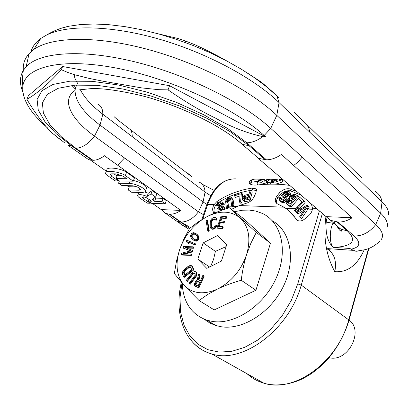 <?xml version="1.0" encoding="UTF-8"?>
<svg xmlns="http://www.w3.org/2000/svg" width="409" height="409" viewBox="0 0 409 409"><rect width="100%" height="100%" fill="white"/><g stroke="black" fill="none" stroke-linecap="round" stroke-linejoin="round"><path stroke-width="0.61" d="M182.215 283.181C183.063 302.139 191.346 314.495 207.051 320.252L212.624 321.484C234.991 324.894 263.989 305.61 276.152 278.181C288.519 250.809 281.484 222.107 262.195 213.34L255.518 211.008L249.367 210.093L242.471 210.216L234.5 211.698M207.051 320.252L215.85 325.538L221.412 326.781C243.273 330.165 271.423 312.021 283.759 285.579C296.28 259.188 290.472 230.691 272.292 220.763M215.85 325.538L209.72 322.967L204.306 319.286M213.871 213.38L213.084 211.581C212.297 209.526 212.624 207.21 214.06 204.628L216.821 201.627L218.104 202.798L215.405 205.64C213.973 208.217 213.646 210.533 214.434 212.583L214.638 213.053M216.821 201.627C226.944 194.704 238.687 190.195 252.051 188.099L256.136 188.846L256.111 192.143L254.551 195.855C252.997 199.387 250.543 201.744 247.184 202.936L239.342 205.548L231.448 209.367M310.523 203.268L311.617 204.822L312.481 208.212C312.307 211.07 311.039 213.549 308.688 215.65L304.659 219.025C302.21 220.952 299.909 221.453 297.762 220.533L296.126 219.096C292.757 214.147 288.703 210.175 283.964 207.174L277.092 203.697C274.889 202.092 274.725 199.684 276.612 196.463L277.696 198.048C276.32 200.103 276.101 201.974 277.026 203.656M181.985 282.926L179.95 298.079L180.655 312.456L184.045 325.278L189.909 336.004L197.956 344.245L207.849 349.685L219.224 352.108L231.709 351.346L244.843 347.277L258.074 339.874L270.727 329.286L282.077 315.871L291.305 300.38L297.752 283.912L319.403 210.906M296.883 191.53L289.797 188.902C286.443 188.227 283.008 189.5 279.5 192.716L276.612 196.463M289.802 185.435C280.308 183.881 269.47 183.728 257.281 184.975C253.35 185.333 250.773 184.837 249.567 183.488L249.193 182.281L249.93 181.069L250.318 183.304L249.894 183.82M262.788 179.551L259.122 179.198C255.492 178.938 252.956 179.178 251.52 179.924L249.93 181.069M289.255 198.472L286.75 200.415L286.055 203.242L289.787 206.039L298.156 196.105L295.15 194.341L293.248 194.423L290.436 196.386L289.695 198.431L289.255 198.472M287.44 202.491L287.307 201.422L287.706 200.701L289.347 199.49L292.389 201.095L289.966 204.147L287.44 202.491M291.949 196.069L293.856 195.379L296.249 196.811L293.463 199.832L291.014 198.299L290.937 197.312L291.377 196.647L291.949 196.069L293.002 197.716L294.316 197.031L295.615 197.47M281.458 195.451L283.59 196.254L284.613 195.062L283.34 194.592L285.421 192.578L286.939 192.373L288.585 193.196L287.859 195.226L283.785 199.618L282.292 199.863L280.988 199.336L280.456 198.293L280.804 197.603L279.95 197.271L279.275 198.375L279.475 200.129L280.042 200.65L282.246 201.269L285.267 199.653L289.858 193.646L290.007 192.705L289.286 191.734L288.028 191.31L286.228 191.412L284.086 192.598L281.458 195.451L282.507 197.097L284.659 197.869L285.646 196.734L284.613 195.062M242.547 199.331L243.575 200.502L248.856 199.244L251.341 190.159L250.196 190.395L248.933 194.203L245.569 195.027L243.698 196.248L242.644 197.89L242.547 199.331M248.621 195.379L247.941 198.467L244.444 199.423L243.641 199.03L243.703 197.803L244.48 196.622L248.621 195.379M241.458 192.445L234.628 194.73L234.49 195.87L240.134 193.892L239.531 202.112L240.62 201.657L241.458 192.445L242.471 194.132L241.877 202.89L240.62 201.657M276.203 179.403L270.344 179.781C268.253 180.4 267.2 181.1 267.189 181.887L267.333 182.209L270.252 182.828L275.809 181.887L282.389 179.556M282.368 179.551L279.081 179.428M282.236 179.52L282.854 179.459M274.679 181.1L272.236 181.463L270.942 181.172L271.893 180.42L276.709 179.709L277.951 179.837L274.679 181.1M263.549 179.193L264.894 179.214L260.594 180.425L258.268 180.538L256.75 181.524L259.076 181.371L257.087 183.068L260.83 182.741L262.829 181.136L264.787 181.023L266.31 180.19L264.347 180.267L268.309 179.26L269.582 179.372M219.29 207.532L220.032 205.814L218.692 204.797L221.151 203.12L222.153 203.784L223.166 203.069L222.793 202.435L222.026 201.852L221.018 201.877L218.759 203.222L217.419 204.873L216.877 207.148L217.159 208.115L218.611 208.943L221.279 207.711L222.455 207.567L222.92 209.127L222.389 210.062M226.893 208.544L227.527 208.171L226.678 200.793L228.196 198.779L229.664 198.237L230.645 198.733L231.688 205.747L232.731 205.139L231.729 197.997L230.538 197.036L228.856 197.281L226.52 199.03L225.589 201.167L226.474 208.677M296.683 207.639L297.956 207.685L303.933 201.08L299.925 197.419L298.693 198.539L302.062 201.642L294.454 210.344L295.186 211.044L297.956 207.685L299.245 208.764L305.094 202.511L303.933 201.08M302.578 207.854L304.398 207.92L306.305 206.693L299.603 216.821L300.226 217.67L307.931 206.064L307.128 204.981L296.111 212.056L296.724 212.895L304.398 207.92L305.094 208.508M256.918 181.407L251.765 182.204L250.318 183.304M276.095 184.188L282.471 181.923L282.394 179.663M267.644 183.82L267.66 184.234M261.734 184.566L263.202 183.401L265.144 183.293L266.556 182.496L266.31 180.19M256.75 181.524L257.261 183.753M266.489 181.857L267.195 181.703M288.447 203.15L288.877 202.107L289.879 201.192L291.06 200.993L292.006 201.56M292.021 198.927L293.002 197.716M244.853 199.311L245.615 198.114L248.176 197.312M222.153 203.784L223.472 204.863L224.475 204.188L222.793 202.435M226.065 206.039L220.032 205.814L221.739 204.5L222.833 204.342M231.688 205.747L233.023 206.775L234.06 206.177L233.186 200.206L231.32 197.424M256.617 190.446L252.88 190.021L251.392 190.262M250.165 190.471C237.89 192.639 227.199 196.749 218.104 202.798M242.946 200.047L244.802 201.801L250.047 200.614L252.256 191.985L251.341 190.159M239.531 202.112L240.794 203.319L241.877 202.89M234.49 195.87L235.615 197.373L239.873 195.937M228.677 207.976L227.931 202.031L228.708 200.655L230.906 199.618M298.693 198.539L299.802 200.083L301.862 201.852M300.226 217.67L301.52 218.738L309.184 207.256L307.128 204.981M301.024 195.093L290.61 190.885C287.113 190.282 283.734 191.484 280.467 194.49L277.696 198.048M286.551 203.897L287.788 205.139L291.06 207.179L299.199 197.767L298.156 196.105M288.258 198.989L290.84 195.405L290.957 194.51L289.802 192.148M279.475 200.129L281.223 202.036L282.547 202.552L284.327 202.435L286.336 201.172M281.678 199.612L281.913 199.147L280.804 197.603M284.966 195.635L286.372 194.372L288.422 194.362M244.802 201.801L243.575 200.502M250.047 200.614L248.856 199.244M245.676 201.77L244.449 200.466M265.144 183.293L264.787 181.023M263.202 183.401L262.829 181.136M261.269 184.602L260.83 182.741M257.563 184.945L257.087 183.068M263.11 179.469L263.115 179.183M291.06 207.179L289.787 206.039M291.06 200.993L289.915 199.526M290.492 200.957L289.347 199.49M289.879 201.192L288.728 199.74M289.224 201.709L288.064 200.282M288.877 202.107L287.706 200.701M288.493 202.787L287.307 201.422M287.931 202.813L287.22 202.02M292.445 198.263L291.377 196.647M292.026 198.892L290.937 197.312M291.218 198.426L290.819 197.864M294.884 197.061L293.856 195.379M294.316 197.031L293.289 195.344M293.688 197.245L292.65 195.574M290.957 194.51L290.007 192.705M290.84 195.405L289.858 193.646M290.451 196.228L289.439 194.51M289.761 197.204L288.718 195.543M287.179 199.914L286.218 198.636M286.387 201.059L285.267 199.653M285.518 201.821L284.347 200.41M284.327 202.435L283.14 201.059M283.437 202.629L282.246 201.269M282.547 202.552L281.356 201.187M281.223 202.036L280.042 200.65M281.351 199.485L280.456 198.293M288.642 193.646L288.202 192.813M287.885 194.183L286.939 192.373M287.144 194.173L286.198 192.358M286.372 194.372L285.421 192.578M285.717 194.848L284.746 193.079M284.659 197.869L283.59 196.254M246.208 197.787L245.083 196.274M245.615 198.114L244.48 196.622M245.165 198.595L244.02 197.128M244.868 199.234L243.703 197.803M244.408 199.418L243.58 198.437M217.716 208.651L219.955 209.955L222.915 208.636M225.328 209.055L224.684 207.465L222.445 206.156L218.6 207.537L217.925 206.617L218.692 204.797L217.491 204.756M297.016 211.463L299.245 208.764L301.07 208.835M296.724 212.895L298.018 213.968L304.086 210.037M288.626 210.625L297.665 220.482M224.475 204.188L223.166 203.069M222.46 204.229L221.151 203.12M221.739 204.5L220.425 203.406M220.415 205.405L219.081 204.367M219.817 206.059L218.472 205.042M219.434 206.806L218.089 205.793M219.178 207.562L217.925 206.617M225.083 208.12L223.345 206.448M225.313 208.902L223.974 207.884L223.743 207.102M224.679 209.27L224.04 208.784L223.974 207.884M223.764 209.582L224.04 208.784M222.89 208.334L221.842 207.542M222.624 208.723L221.279 207.711M221.627 209.449L220.282 208.437M220.737 209.863L219.393 208.851M219.955 209.955L218.611 208.943M232.368 206.274L228.386 206.126L227.046 205.103L225.911 205.062M227.859 202.884L226.586 201.688M227.931 202.031L226.678 200.793M228.217 201.289L226.98 200.011M228.708 200.655L227.486 199.341M229.403 200.119L228.196 198.779M230.119 199.776L228.922 198.411M230.86 199.612L229.664 198.237M230.691 198.861L230.241 198.345M237.235 206.453L233.795 206.325L232.46 205.298L231.612 205.267M234.06 206.177L232.731 205.139M233.186 200.206L231.98 198.861M232.915 199.387L231.729 197.997M296.274 211.949L295.186 211.044M312.384 209.255L307.9 209.086L306.617 207.997L305.457 207.956M309.184 207.256L307.931 206.064M202.777 219.004L207.66 204.398L206.847 204.587C213.432 187.123 223.145 178.554 235.988 178.886C223.723 178.447 214.28 186.949 207.66 204.398L214.06 204.628L215.405 205.64L217.128 205.707M327.338 249.025C334.358 253.544 336.842 261.1 334.797 271.688C326.07 255.61 323.125 237.225 325.947 216.535M334.797 271.688C347.384 272.609 357.164 265.364 364.138 249.95M331.735 248.897L328.084 249.475M357.517 251.131L355.937 251.29L350.932 249.209L350.068 248.483L333.223 247.353C329.45 243.728 329.271 230.313 333.003 223.278L325.359 221.969M338.371 227.031L337.451 226.985M386.725 228.058C388.652 223.943 386.628 218.999 380.651 213.222L276.796 115.348C249.904 89.806 198.007 62.776 146.719 49.126C95.404 35.465 51.514 36.713 33.753 49.54L29.1 53.594C24.744 58.461 22.812 64.08 23.308 70.445M380.902 240.006C384.128 235.967 382.425 230.799 375.784 224.495C369.762 232.261 362.538 236.1 354.117 236.019C361.254 242.859 360.196 247.256 350.932 249.209M169.147 214.168L169.822 214.198C173.39 214.316 177.056 213.058 180.819 210.425L161.218 209.587L165.589 213.391L169.147 214.168L189.679 228.411M338.018 222.041L330.595 220.333L326.06 216.632L352.139 217.746C347.471 220.778 342.762 222.21 338.018 222.041L354.117 236.019M92.224 160.302L71.611 145.86L68.047 145.272L88.656 159.674L93.047 160.302C96.667 160.241 100.466 158.723 104.433 155.742L117.587 165.17L124.525 157.986L198.421 211.816L203.477 214.653M47.316 127.736C29.985 112.633 21.82 98.799 22.822 86.248C25.102 66.892 61.089 57.5 115.9 67.996C170.609 78.39 233.754 107.746 264.163 135.491L270.753 128.385L302.185 157.107L298.294 161.698L293.718 165.502L281.397 154.459C276.372 157.956 271.387 159.74 266.428 159.807L258.58 158.38L237.481 140.323M90.578 160.185L106.34 171.202M127.01 185.66L129.213 187.199M136.591 192.363L138.365 193.605M152.266 203.324L161.218 209.587M180.819 210.425L117.587 165.17M148.891 199.301L148.257 201.09L151.407 203.293L165.134 203.805L166.253 200.599L163.119 198.36L155.727 198.12L154.899 197.537M155.727 198.12L154.602 201.315L152.981 200.17L152.373 199.142L155.645 197.066L156.785 193.835L152.266 190.604L148.247 193.237L144.95 192.056M148.247 193.237L147.107 196.448C142.531 194.628 139.438 194.188 137.823 195.119L138.774 192.475M145.532 191.044L146.417 188.569C146.647 185.609 142.347 182.925 133.518 180.502M137.204 186.913L129.377 186.739L128.216 189.945L131.488 192.22L142.24 192.516L145.256 191.816C147.894 189.72 135.885 183.355 129.336 183.431L118.554 183.222L121.902 185.553L132.674 185.783C137.501 186.616 140.088 187.982 140.435 189.873L138.973 190.216L128.216 189.945M133.273 181.187L134.469 177.884L126.575 172.24L125.358 175.568C120.936 172.24 107.593 169.965 105.885 172.419C105.21 173.293 105.665 174.27 107.245 175.354L115.185 180.875L118.221 180.926L111.437 176.192L110.231 174.173L111.662 173.82L116.192 173.866L123.37 176.34L126.754 178.733L116.049 178.575L119.443 180.952L133.273 181.187L125.358 175.568M106.775 170.032L107.112 169.132C108.825 166.647 122.163 168.902 126.575 172.24M117.005 175.977L113.968 173.845M121.672 175.359L117.25 175.308L116.049 178.575M88.656 159.674L85.547 157.501M60.481 139.776L52.163 133.032C44.167 125.292 35.747 114.065 26.897 99.351L28.385 95.706L62.618 66.524L169.566 85.706L265.778 136.943L264.163 135.491M266.428 159.807L246.852 142.807C252.118 142.649 257.414 140.589 262.736 136.632C246.54 133.017 230.927 126.918 215.896 118.334C201.248 111.299 185.303 101.815 168.058 89.878L158.718 89.678L141.683 87.899L103.513 81.309L88.876 78.349L74.55 74.709L67.603 72.383L61.345 69.704C46.866 85.522 36.692 93.641 26.897 99.351M30.946 51.769C32.367 46.662 35.644 42.229 40.772 38.472L46.657 34.985C67.766 24.53 111.258 25.338 159.193 39.141C207.118 52.96 254.045 78.359 279.05 102.577L276.796 115.348L270.753 128.385C242.649 102.373 187.286 74.673 134.556 61.759C81.785 48.804 39.561 52.107 26.13 66.754L23.313 70.414C19.683 76.682 19.509 83.85 22.797 91.923M62.618 66.524L61.345 69.704M168.058 89.878L169.566 85.706M262.736 136.632L265.778 136.943M302.185 157.107L375.784 224.495L380.651 213.222L382.037 201.893L279.05 102.577L276.924 95.967L278.493 97.49L276.213 94.944L261.612 82.342L245.707 71.902M293.718 165.502L352.139 217.746M326.06 216.632L257.982 158.078M334.393 223.6L333.003 223.278M210.701 195.707L205.062 192.092L132.337 136.734L131.949 132.925L130.635 129.817L192.24 177.082L188.549 173.861L187.475 173.426M130.635 129.817L117.833 119.98L114.239 116.79M206.918 204.377L203.058 201.964L100.021 125.088L102.817 114.218C91.964 105.962 84.464 97.777 80.312 89.663M265.298 159.812L249.045 145.722L230.339 131.79L206.79 118.257L179.817 106.059L151.212 96.079L122.966 89.024L97.02 85.333L75.031 85.144L58.206 88.293L47.255 94.387L42.378 102.869L43.39 113.114L49.791 124.489L60.9 136.396L75.936 148.298C82.465 147.833 88.641 143.784 94.474 136.146L124.525 157.986M75.082 90.307C75.052 101.003 83.359 112.598 100.021 125.088L94.474 136.146C71.176 119.351 61.166 100.599 74.443 90.767M361.551 177.675L306.499 124.249L308.739 127.859L309.823 132.286M294.572 112.649L306.499 124.249M388.397 214.96C389.153 211.151 387.032 206.796 382.037 201.893C381.265 197.25 379.025 193.779 375.329 191.468M276.924 95.967L266.745 86.948L254.802 77.95L241.264 69.147L226.351 60.711L210.318 52.812L193.472 45.619L176.131 39.279L158.646 33.927L141.366 29.663L124.622 26.565L108.743 24.673L94.014 24.003L80.68 24.53L68.942 26.212L60.583 28.42L53.472 31.309M79.423 24.596L81.754 24.438M158.395 33.855L178.304 38.574L185.681 41.094L185.185 42.459M185.681 41.094L195.441 44.954C206.836 50.189 217.036 55.384 226.039 60.547M76.555 85.036L75.154 89.591M132.337 136.734L102.817 114.218C102.869 109.116 101.161 105.742 97.7 104.096M137.823 195.119C137.322 195.747 137.848 196.617 139.403 197.726L147.179 203.135L150.195 203.247L142.961 198.196L142.291 197.087C143.523 196.652 145.272 197.072 147.531 198.35L151.606 201.208L148.257 201.09M150.425 202.603L150.195 203.247M152.266 190.604L151.115 193.851L147.107 196.448M155.645 197.066L151.115 193.851M163.119 198.36L161.995 201.576L154.602 201.315M165.134 203.805L161.995 201.576M119.402 180.921L118.554 183.222M118.467 180.267L118.221 180.926M199.05 300.513L214.219 309.904L255.922 290.247L270.482 243.202L243.519 218.59L229.357 207.767C220.85 210.359 213.406 213.314 207.02 216.642L197.874 222.123L189.536 228.529L184.019 238.713L179.709 249.347C175.067 264.091 176.54 276.085 184.137 285.318C192.573 293.82 203.728 295.053 217.603 289.005C224.367 285.758 232.246 282.844 241.233 280.257C242.394 270.84 244.188 262.276 246.607 254.567C251.008 238.856 248.938 226.739 240.4 218.217C231.238 210.712 220.114 210.185 207.02 216.642C194.152 223.835 185.047 234.735 179.709 249.347L176.519 260.916L174.341 273.534L184.137 285.318L199.05 300.513L207.91 294.332L217.603 289.005C231.448 281.775 241.116 270.298 246.607 254.567L250.901 243.191L256.305 232.445L229.357 207.767M255.922 290.247L241.233 280.257M270.482 243.202L256.305 232.445M206.77 268.37L221.402 261.121L226.77 244.541L217.522 235.564L203.186 242.874L197.803 259.101L206.77 268.37M198.886 280.134L200.124 274.782L198.585 274.117L197.204 280.206L195.604 281.438L194.479 283.938L194.623 285.973L198.375 287.379L203.656 275.569L202.854 275.339L200.497 280.605L198.227 279.94L199.515 274.383M195.175 286.423L198.989 287.767L204.265 275.968L203.656 275.569M186.744 281.029L192.7 273.529L194.035 272.895L195.006 273.401L195.236 273.984L194.899 275.523L189.127 283.233L189.725 283.785L195.671 275.855L196.412 273.565L196.008 272.097L194.94 271.504L194.203 271.576L192.271 272.767L186.156 280.482L187.358 281.418L192.542 274.7L194.009 273.452L194.975 273.376M189.725 283.785L190.338 284.173L196.279 276.249L196.954 273.166L195.609 271.734M183.682 276.954L184.295 277.343L193.912 269.792L192.562 266.596L191.473 265.697L189.802 265.599L187.797 266.653L183.784 269.991L182.486 272.067L182.368 273.749L183.682 276.954L193.309 269.393L191.473 265.697M186.448 248.043L193.477 248.237L193.784 247.22L193.186 246.811L183.626 246.561L183.16 248.074L190.931 250.855L181.622 253.135L181.156 254.659L190.727 254.976L191.034 253.953L183.488 253.708L191.755 251.566L192.164 250.206L185.338 247.624L192.879 247.828L193.186 246.811M183.16 248.074L190.62 250.932M181.156 254.659L181.76 255.058L191.33 255.38L191.637 254.357L191.034 253.953M185.405 253.769L192.353 251.975L192.762 250.615L192.164 250.206M187.056 242.629L189.055 243.611L188.355 242.143L195.211 244.945L195.737 243.974L186.882 240.201L186.361 241.167L187.056 242.629L188.457 243.202L187.757 241.734L194.612 244.536L195.139 243.565M193.094 239.858L195.057 240.967L196.617 241.106L197.613 240.748L198.973 238.999L199.014 237.087L197.751 235.027L195.875 233.513L193.723 232.629L191.974 233.058L191.161 233.805L190.492 235.891L190.916 237.471L191.821 238.744L193.917 240.328L195.257 240.758L197.015 240.339L198.375 238.585L198.421 236.673L197.158 234.613L195.875 233.513M207.767 230.906L208.36 231.33L209.255 230.855L207.603 220.696L207.02 220.267L206.131 220.748L207.767 230.906L208.667 230.431L207.02 220.267M211.918 227.45L211.586 225.993L211.99 221.453L212.808 220.047L215.241 219.26M215.338 219.843L215.926 220.272L216.836 220.001L216.744 218.866L216.192 218.104L215.027 217.383L212.92 217.787L211.525 218.907L210.865 220.027L210.292 222.286L210.175 226.98L210.978 228.611L212.302 228.922L214.444 228.058L215.742 226.264L215.957 225.027L215.047 225.298L214.853 226.059L213.749 227.087L211.785 227.435L211.095 226.474L211.197 222.015L211.744 220.226L212.844 219.204L214.797 218.846L215.338 219.843L216.254 219.572L216.162 218.432L215.609 217.67M210.978 228.611L212.89 229.347L215.032 228.483L216.33 226.693L216.545 225.456L215.957 225.027M219.112 226.417L220.333 222.844L224.035 223.104L224.541 221.622L223.958 221.192L220.252 220.932L221.346 217.731L225.625 218.017L226.126 216.535L221.003 216.203L217.036 227.787L222.164 228.176L222.67 226.683L218.396 226.366L219.745 222.414L223.452 222.675L223.958 221.192M220.967 220.983L221.929 218.166L226.203 218.452L226.709 216.969L226.126 216.535M217.036 227.787L217.624 228.212L222.752 228.605L223.258 227.113L222.67 226.683M196.008 285.247L196.095 283.774L197.389 281.893L199.74 282.297M184.914 274.92L184.183 272.486L184.924 271.019L188.738 267.844L190.732 267.169M193.938 239.265L192.383 237.67L192.041 235.676L192.46 234.827L193.784 234.035L195.666 234.541M210.661 266.443L213.585 259.286L215.41 251.366L226.105 246.596M203.186 242.874L215.41 251.366M197.803 259.101L209.566 266.985M198.989 287.767L198.375 287.379M197.291 281.366L199.822 282.113L198.14 285.881L195.604 285.129L195.277 284.178L196.289 281.924L197.291 281.366L197.9 281.76M184.577 275.191L183.59 272.788L184.316 270.625L188.13 267.445L190.303 266.796L191.739 269.562L184.577 275.191M192.527 238.14L191.392 235.942L191.867 234.413L193.186 233.621L194.49 233.774L195.451 234.362L197.194 236.1L197.598 237.424L197.123 238.963L195.788 239.761L194.485 239.602L193.12 238.554M197.389 281.893L196.78 281.499M196.898 282.312L196.289 281.924M196.432 283.023L195.819 282.634M196.095 283.774L195.482 283.386M195.891 284.567L195.277 284.178M195.931 285.145L195.318 284.756M196.617 272.496L196.008 272.097M196.954 273.166L196.346 272.767M197.02 273.964L196.412 273.565M196.749 275.196L196.141 274.802M196.279 276.249L195.671 275.855M195.543 277.43L194.929 277.036M194.643 273.289L194.035 272.895M194.009 273.452L193.401 273.059M193.309 273.923L192.7 273.529M192.542 274.7L191.928 274.306M192.562 266.596L191.959 266.198M193.912 269.792L193.309 269.393M184.198 273.176L183.59 272.788M190.333 267.113L189.725 266.719M189.612 267.333L189.004 266.934M188.738 267.844L188.13 267.445M185.686 270.247L185.072 269.853M184.924 271.019L184.316 270.625M184.423 271.765L183.815 271.371M184.183 272.486L183.569 272.092M193.477 248.237L192.879 247.828M192.353 251.975L191.755 251.566M191.33 255.38L190.727 254.976M195.211 244.945L194.612 244.536M188.355 242.143L187.757 241.734M189.055 243.611L188.457 243.202M197.751 235.027L197.158 234.613M198.355 235.788L197.757 235.374M198.667 236.305L198.074 235.886M199.014 237.087L198.421 236.673M199.106 237.895L198.513 237.481M198.973 238.999L198.375 238.585M198.437 239.996L197.838 239.582M197.613 240.748L197.015 240.339M196.617 241.106L196.023 240.696M195.85 241.172L195.257 240.758M195.057 240.967L194.459 240.553M194.515 240.743L193.917 240.328M192.383 237.67L191.79 237.261M195.083 234.188L194.49 233.774M193.784 234.035L193.186 233.621M193.166 234.229L192.567 233.81M192.46 234.827L191.867 234.413M192.041 235.676L191.448 235.262M191.985 236.356L191.392 235.942M209.255 230.855L208.667 230.431M216.33 226.693L215.742 226.264M215.666 227.823L215.083 227.399M215.032 228.483L214.444 228.058M214.26 228.943L213.672 228.519M212.89 229.347L212.302 228.922M212.143 229.331L211.555 228.907M216.744 218.866L216.162 218.432M216.836 220.001L216.254 219.572M214.786 219.219L214.204 218.789M213.426 219.633L212.844 219.204M212.808 220.047L212.225 219.618M212.332 220.656L211.744 220.226M211.99 221.453L211.402 221.029M211.785 222.445L211.197 222.015M211.586 225.993L210.998 225.569M211.683 226.898L211.095 226.474M211.836 227.44L211.361 227.092M222.752 228.605L222.164 228.176M226.203 218.452L225.625 218.017M221.929 218.166L221.346 217.731M224.035 223.104L223.452 222.675M220.333 222.844L219.745 222.414M329.056 357.722L329.864 357.865C348.376 361.878 364.128 330.59 349.071 320.058M283.964 207.174L239.342 205.548M316.443 208.355L312.481 208.212M201.836 219.572L206.79 204.751M192.634 342.195C197.849 347.916 204.239 351.842 211.796 353.969L211.801 353.969C242.767 364.153 289.158 329.567 301.244 285.109L322.399 213.483M297.752 283.912L301.244 285.109L348.724 319.858C338.131 361.745 294.24 393.468 263.851 383.177L263.851 383.177C257.491 381.321 251.908 378.187 247.108 373.785M368.458 248.59L348.724 319.858L348.995 320.334C344.593 334.848 337.333 348.003 327.22 359.802C319.444 367.875 312.169 373.678 305.395 377.205C295.871 382.931 277.793 387.563 263.851 383.177L211.801 353.969M349.025 320.221L368.678 249.219L368.443 248.652M285.584 208.258L295.86 208.641M251.52 179.924L251.765 182.204M281.034 182.588L280.809 180.251M276.233 184.152L275.809 181.887M270.559 184.162L270.252 182.828M267.624 184.127L267.205 181.959M276.75 180.441L276.709 179.709M274.495 181.146L274.398 179.832M272.011 181.463L271.893 180.42M269.546 180.021L269.582 179.352M268.304 180.573L268.309 179.26M252.051 188.099L252.88 190.021M213.084 211.581L214.434 212.583M289.797 188.902L290.61 190.885M279.5 192.716L280.467 194.49M296.126 219.096L297.425 220.16M334.153 221.606C335.467 224.991 337.711 227.516 340.876 229.183L347.359 230.881C363.57 246.412 336.576 247.363 333.223 247.353C327.747 242.118 325.4 233.672 326.188 222.005L327.016 217.716M190.589 227.644L180.977 222.021L169.822 214.198M347.359 230.881L337.113 221.995M75.936 148.298L93.047 160.302M246.852 142.807L227.782 128.584L203.789 114.765L176.32 102.327L147.209 92.168L118.498 85.016L92.158 81.309L69.883 81.187L52.894 84.474L41.897 90.757L37.086 99.469L38.252 109.96L44.878 121.585L56.263 133.733L71.611 145.86M178.017 220.385L179.403 222.772L181.315 224.628L183.171 225.676L186.719 226.484M52.163 133.032L64.924 143.063M337.19 226.443C339.93 231.499 340.717 230.681 341.812 231.213L340.876 229.188L330.595 220.333M75.246 88.952L71.841 85.445M73.738 85.256L75.609 87.393M180.977 222.021C187.388 222.015 193.201 218.616 198.421 211.816L203.058 201.964L205.062 192.092C204.786 187.276 202.884 183.963 199.357 182.153M249.045 145.722L242.286 144.351C221.576 125.824 179.98 105.394 140.972 95.502C118.145 90.271 101.289 88.001 90.404 88.697L78.523 89.96M274.342 93.012L276.213 94.944M153.631 198.334L152.981 200.17M143.431 196.882L142.961 198.196M139.663 188.298L138.973 190.216M130.169 181.131L129.336 183.431M112.311 173.825L111.437 176.192M181.356 282.205C177.373 299.526 178.385 315.339 184.387 329.649C190.364 342.226 199.5 350.334 211.796 353.969M368.719 249.076L368.898 248.416M267.328 182.204L267.726 184.234M256.601 189.837L256.136 188.846M327.681 248.621L352.507 250.313M189.086 229.275L183.171 225.676L165.589 213.391M22.822 86.248L22.403 78.671L23.313 70.414M214.112 190.389L202.092 184.162M46.657 34.985C53.538 30.813 60.967 27.889 68.942 26.212M77.582 83.359C74.418 77.848 74.791 77.756 74.147 74.591M40.772 38.472L33.753 49.54M26.13 66.754L29.1 53.594M355.937 251.29L365.365 249.618C370.712 248.207 375.523 245.374 379.787 241.126M140.568 189.495L140.435 189.873M107.112 169.132L105.885 172.419"/></g></svg>
